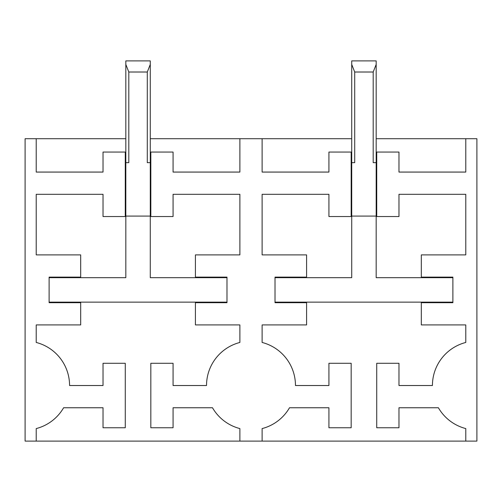 <?xml version="1.0" encoding="UTF-8"?>
<svg xmlns="http://www.w3.org/2000/svg" width="502" height="502" viewBox="0 0 502 502"><rect width="100%" height="100%" fill="white"/><g stroke="black" fill="none" stroke-linecap="round" stroke-linejoin="round"><path stroke-width="0.75" d="M150.28 138.715L239.881 138.715L239.881 172.067L173.071 172.067L173.071 152.056L150.832 152.056L150.832 216.538L173.071 216.538L173.071 194.305L239.881 194.305L239.881 254.89L195.416 254.89L195.416 277.123L226.986 277.123L226.986 302.693L195.416 302.693L195.416 324.926L239.881 324.926L239.881 342.458A44.471 44.471 0 0 0 206.529 385.517L173.071 385.517L173.071 363.285L150.832 363.285L150.832 427.76L173.071 427.76L173.071 407.749L212.49 407.749A44.471 44.471 0 0 0 239.881 428.576L239.881 441.101L36.219 441.101L36.219 428.576A44.471 44.471 0 0 0 63.61 407.749L103.029 407.749L103.029 427.76L125.268 427.76L125.268 363.285L103.029 363.285L103.029 385.517L69.571 385.517A44.471 44.471 0 0 0 36.219 342.458L36.219 324.926L80.684 324.926L80.684 302.693L49.114 302.693L49.114 277.123L80.684 277.123L80.684 254.89L36.219 254.89L36.219 194.305L103.029 194.305L103.029 216.538L125.268 216.538L125.268 152.056L103.029 152.056L103.029 172.067L36.219 172.067L36.219 138.715L125.82 138.715M186.964 277.681L150.28 277.681L150.28 216.092L125.82 216.092L125.82 277.681L89.136 277.681M36.219 441.101L25.1 441.101L25.1 138.715L36.219 138.715M465.781 441.101L465.781 428.576A44.471 44.471 0 0 1 438.39 407.749L398.971 407.749L398.971 427.76L376.732 427.76L376.732 363.285L398.971 363.285L398.971 385.517L432.429 385.517A44.471 44.471 0 0 1 465.781 342.458L465.781 324.926L421.316 324.926L421.316 302.693L452.886 302.693L452.886 277.123L421.316 277.123L421.316 254.89L465.781 254.89L465.781 194.305L398.971 194.305L398.971 216.538L376.732 216.538L376.732 152.056L398.971 152.056L398.971 172.067L465.781 172.067L465.781 138.715L476.9 138.715L476.9 441.101L239.881 441.101M239.881 138.715L262.119 138.715L262.119 172.067L328.929 172.067L328.929 152.056L351.168 152.056L351.168 216.538L328.929 216.538L328.929 194.305L262.119 194.305L262.119 254.89L306.584 254.89L306.584 277.123L275.014 277.123L275.014 302.693L306.584 302.693L306.584 324.926L262.119 324.926L262.119 342.458A44.471 44.471 0 0 1 295.471 385.517L328.929 385.517L328.929 363.285L351.168 363.285L351.168 427.76L328.929 427.76L328.929 407.749L289.51 407.749A44.471 44.471 0 0 1 262.119 428.576L262.119 441.101L262.119 428.576M465.781 138.715L376.18 138.715M351.72 138.715L262.119 138.715M412.864 277.681L376.18 277.681L376.18 216.092L351.72 216.092L351.72 277.681L315.036 277.681M125.82 162.661L128.807 162.661L128.807 72.012L125.82 64.432L125.82 216.092M125.82 64.432L125.82 60.899L150.28 60.899L150.28 64.432L147.293 72.012L128.807 72.012M125.82 277.681L49.114 277.681M49.114 302.141L226.986 302.141M226.986 277.681L150.28 277.681M147.293 72.012L147.293 162.661L150.28 162.661L150.28 216.092M150.28 162.661L150.28 64.432M351.72 162.661L354.707 162.661L354.707 72.012L351.72 64.432L351.72 216.092M351.72 64.432L351.72 60.899L376.18 60.899L376.18 64.432L373.193 72.012L354.707 72.012M351.72 277.681L275.014 277.681M275.014 302.141L452.886 302.141M452.886 277.681L376.18 277.681M373.193 72.012L373.193 162.661L376.18 162.661L376.18 216.092M376.18 162.661L376.18 64.432"/></g></svg>
